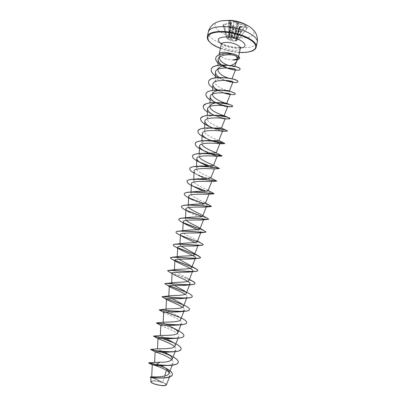 <?xml version="1.0" encoding="UTF-8"?>
<svg xmlns="http://www.w3.org/2000/svg" width="406" height="406" viewBox="0 0 406 406"><rect width="100%" height="100%" fill="white"/><g stroke="black" fill="none" stroke-linecap="round" stroke-linejoin="round"><path stroke-width="0.3" stroke-dasharray="2.03 1.52" d="M230.446 23.091L223.254 24.37L222.98 24.639L224.706 26.842L223.193 24.741L230.238 23.512L230.709 22.924L231.537 22.772L229.151 20.879L233.704 21.076L236.485 22.924L239.002 23.913L238.997 23.619L238.307 23.614L234.13 38.245L237.18 22.888L236.485 22.924L233.455 37.819L232.932 36.139L228.639 35.906L230.72 36.362L232.699 36.286L233.232 37.966L234.861 38.59L237.15 37.991L237.068 37.722L234.79 38.326L239.002 23.913L245.98 25.72L238.997 23.619M236.734 22.726L234.216 20.965L229.08 20.655L228.766 36.068L229.324 37.748L228.507 38.23L226.548 37.398L227.847 39.143L229.796 39.971L227.791 39.108L226.477 37.342L228.005 39.042L224.706 26.842L228.005 39.042L229.943 39.859L231.851 25.837L225 26.811L231.902 25.715L232.628 26.141L230.72 40.219L233.704 26.4L234.171 26.613L236.013 31.095L236.505 31.389L241.225 31.363L239.51 26.867L240.124 26.771L239.51 26.867M245.478 25.411L237.068 37.722L237.297 37.905L245.716 25.817L247.076 27.928L238.53 39.671L237.15 37.991L238.393 39.742L235.541 40.61L235.277 40.803L236.109 41.036L236.302 40.833L235.46 40.605L239.251 27.04L240.931 31.617M236.013 31.095L232.085 40.59L234.115 41.047L236.119 41.036L240.824 31.607L236.165 31.262L234.333 26.806L231.268 40.361L232.303 40.762L236.297 40.915L241.225 31.363M229.801 39.971L231.395 40.575M221.777 20.797C205.263 23.269 221.727 37.256 240.245 37.768C252.831 38.707 258.734 32.668 249.502 26.745M229.08 20.655L228.654 35.901L229.223 37.58L231.537 22.772L229.796 33.769M228.832 20.726L231.329 22.482L228.923 37.951L230.623 23.34L229.344 34.109L230.369 23.137M230.278 22.909L228.497 22.371L230.709 22.634L230.709 22.924M224.498 26.735L225.036 26.842L223.168 24.695L226.477 37.342L222.98 24.639M225.036 26.842L232.379 25.898M236.505 31.389L240.971 31.551L236.297 40.915L232.242 40.808L236.459 31.333L234.323 26.694L233.409 26.41L231.887 27.227L232.501 26.116M155.427 384.188C163.857 386.923 170.17 384.908 161.644 382.356C153.564 379.706 146.845 381.533 155.427 384.188M166.11 385.248C166.77 384.441 165.354 383.457 161.862 382.29C156.63 380.584 149.799 380.371 150.885 381.99M166.445 384.913C166.582 384.198 165.364 383.371 162.796 382.432L151.986 376.854M219.138 54.389C220.412 57.175 224.589 59.022 231.669 59.921L233.303 59.951M233.014 59.976L237.419 59.844M231.496 65.706L229.623 65.483L233.546 66.137L234.521 66.685C234.226 67.005 232.633 66.736 229.74 65.863L229.679 65.843M237.14 59.545L237.931 58.86M228.416 65.427L227.461 65.067M219.463 57.144C220.153 55.449 222.148 54.358 225.447 53.871L234.176 54.333L233.445 54.028M237.15 59.037L238.337 57.743L238.2 56.804C237.677 55.805 236.333 54.977 234.176 54.333M164.699 376.042L162.796 382.432M161.273 365.699L154.61 362.426L155.062 362.253M164.384 352.2L157.482 348.937L157.934 348.764M174.966 346.054C175.321 344.613 173.981 342.989 170.946 341.182M166.308 338.736L160.329 335.721L160.994 335.468M168.211 325.323C165.044 323.947 163.364 323.029 163.171 322.567L164.075 322.202M180.599 319.659C180.898 318.537 179.807 317.218 177.331 315.701C172.783 312.864 165.775 310.306 165.998 309.458L167.176 308.966M172.154 298.674C169.997 297.649 168.881 296.887 168.81 296.4L170.287 295.771M174.255 285.448C172.535 284.565 171.657 283.88 171.616 283.393L173.418 282.612M188.963 280.445C189.181 279.719 188.42 278.805 186.674 277.709C182.38 274.989 174.123 271.781 174.413 270.437C174.453 269.985 175.169 269.67 176.564 269.488M191.728 267.478C191.921 266.854 191.256 266.067 189.729 265.103L192.094 266.549M178.777 259.216L177.194 257.531C177.249 256.993 178.092 256.617 179.721 256.404M181.167 246.203L179.97 244.671C180.036 244.042 181.01 243.6 182.893 243.356M197.23 241.687C197.372 241.255 196.88 240.682 195.753 239.976C191.942 237.596 182.385 233.775 182.73 231.867C182.817 231.131 183.933 230.623 186.08 230.349M199.96 228.867L198.732 227.451M186.151 220.351L185.486 219.108C185.593 218.255 186.856 217.682 189.277 217.383M202.685 216.099L201.675 214.952M188.709 207.507L188.227 206.395C188.364 205.426 189.785 204.781 192.495 204.457M204.594 202.472C201.498 200.65 190.556 196.291 190.957 193.738C191.013 192.992 191.779 192.424 193.256 192.028M208.202 190.45L207.481 190.018C204.695 188.43 193.266 183.918 193.677 181.122C193.758 180.218 194.753 179.548 196.666 179.112M210.338 177.584C207.913 176.26 195.951 171.596 196.392 168.561C196.509 167.47 197.758 166.699 200.143 166.242M213.475 165.501L213.165 165.166L213.526 165.379M199.199 153.524L199.092 156.041C199.255 154.757 200.782 153.884 203.68 153.417M201.899 140.786L201.782 143.572C201.965 142.171 203.589 141.227 206.659 140.74M218.804 140.486L218.712 140.39C217.626 139.994 203.995 135.02 204.462 131.148C204.715 129.524 206.649 128.479 210.267 128.012M221.463 128.042L221.427 128.022C220.925 127.991 206.659 122.957 207.131 118.775C207.664 116.639 210.45 115.456 215.495 115.228M226.71 103.317L225.619 103.094M229.248 90.964L229.349 91.03C229.476 91.817 214.601 86.843 215.084 81.926C216.078 79.013 219.687 77.637 225.914 77.8L227.39 77.871M231.689 78.602L227.852 77.911M221.762 64.94L223.082 65.833M227.071 67.878L233.897 69.852L235.587 69.736M219.26 77.429L224.782 80.312M231.836 82.19L232.942 82.058M217.362 89.954L223.467 92.852M215.596 102.556L216.195 102.885M213.992 115.238L221.752 118.263M211.693 127.58C216.053 129.529 219.341 130.727 221.564 131.184M210.293 140.385L219.793 143.81M208.456 153.011L210.435 153.828M206.659 165.689L214.272 168.911M194.114 171.19C194.205 172.454 195.687 173.875 198.57 175.453L194.038 173.022M204.878 178.422L211.785 181.431L211.414 181.563M191.399 183.766C191.465 184.867 192.789 186.141 195.362 187.577M203.076 191.196C206.979 192.703 208.988 193.662 209.095 194.068L208.496 194.281M192.18 199.772L205.761 206.086M206.299 206.984L205.522 207.065M185.882 210.247L189.018 212.039C193.799 214.825 202.508 217.88 203.538 219.108M203.553 219.808L203.68 219.489L202.498 219.92M197.138 229.684C199.777 230.862 201.051 231.724 200.955 232.273L199.417 232.841M180.431 234.551C180.447 235.145 181.213 235.881 182.736 236.769M194.926 242.555C197.26 243.676 198.356 244.524 198.224 245.107L198.077 245.3M172.093 273.157L173.423 274.41L172.073 273.614M185.187 294.325C186.75 295.355 187.415 296.228 187.181 296.943L185.161 298.1M182.593 307.347C184.045 308.382 184.644 309.281 184.39 310.027L183.852 311.392M181.67 311.458L179.843 311.742M163.648 312.402L164.247 312.747C167.485 314.371 183.284 320.126 181.594 323.166C181.294 323.866 180.325 324.399 178.691 324.754M160.827 325.343L161.223 325.688C163.948 326.942 180.619 332.971 178.782 336.351C178.204 337.503 176.234 338.239 172.88 338.548M174.575 346.648C175.803 347.744 176.265 348.729 175.96 349.591C175.28 350.911 173.063 351.728 169.307 352.038M171.845 359.828C173.022 360.954 173.453 361.974 173.129 362.883C172.327 364.39 169.84 365.288 165.663 365.583M152.275 364.771L152.712 364.867M169.053 372.18C170.175 373.297 170.571 374.312 170.246 375.235C169.338 376.875 166.633 377.813 162.116 378.057L162.847 378.032M150.951 377.534L150.951 377.534C152.362 377.717 155.838 379.214 161.385 382.021C155.376 380.503 151.824 380.351 150.722 381.559M148.804 362.741C150.433 362.751 154.128 363.72 159.888 365.659M164.785 367.699L165.709 368.146M150.215 377.027C151.387 377.118 154.813 378.549 160.492 381.32L161.862 382.198M148.55 362.903C148.779 361.695 174.306 369.536 172.418 374.677M150.205 377.149C151.9 377.362 155.6 378.96 161.299 381.944L161.837 382.183M173.113 356.833L158.213 350.977M157.376 350.738L150.702 349.297M175.382 343.593L172.479 342.202M162.862 338.609L156.543 336.787M154.889 336.381L153.514 336.092M179.016 331.129C170.799 326.703 155.955 322.932 156.366 322.912M182.558 318.659L179.142 316.99M165.298 311.889L159.259 309.854M185.659 305.987C177.833 301.79 161.466 297.263 162.045 296.71M189.409 293.716L185.527 291.833M169.525 285.844C166.445 284.763 164.892 284.043 164.861 283.682M192.723 281.236C186.08 277.496 167.363 272.015 167.673 270.756M195.971 268.752L191.596 266.712M174.895 260.358C172.037 259.221 170.566 258.373 170.469 257.825M177.787 247.782C174.834 246.538 173.321 245.594 173.255 244.945M202.051 243.646C196.824 240.915 175.29 234.379 176.037 232.11M205.126 231.156L199.859 229.025M183.816 222.899C180.497 221.412 178.828 220.225 178.802 219.326M208.136 218.656L202.249 216.428M186.912 210.592C183.35 208.963 181.568 207.628 181.563 206.588M211.069 206.136L204.36 203.797M190.054 198.361C186.217 196.585 184.304 195.098 184.309 193.895M213.932 193.606L206.136 191.119M193.241 186.217C189.094 184.283 187.029 182.629 187.049 181.249M216.713 181.056C216.175 181.188 188.46 173.164 189.775 168.657M216.165 167.8L208.851 165.684M199.747 162.156C194.885 159.903 192.469 157.888 192.495 156.107M221.97 155.98C220.473 156.67 193.692 148.738 195.2 143.602M224.716 143.455C224.107 143.851 220.519 143.11 213.957 141.232M213.434 141.065C205.385 138.537 197.154 134.112 197.9 131.143M227.33 131.057C226.056 131.58 221.58 130.63 213.901 128.21M213.515 128.073C205.253 125.078 200.945 121.967 200.584 118.735M229.969 118.659C229.395 120.826 201.483 112.772 203.264 106.367M217.043 103.317L210.075 99.769M235.206 93.994C234.896 94.557 233.272 94.649 230.334 94.273M224.249 92.918C216.088 90.634 207.644 85.529 208.593 81.768M237.809 81.733C237.469 82.408 235.734 82.56 232.602 82.195M224.883 80.352C216.104 77.333 211.556 73.73 211.242 69.543M240.022 69.345C239.652 70.091 237.916 70.284 234.805 69.918M228.426 68.416C220.148 65.564 215.906 62.098 215.698 58.022M178.264 362.345C178.244 360.142 175.316 357.742 169.49 355.148M161.552 352.114L157.386 350.855M156.406 350.591L150.778 349.404M181.081 349.079C181.056 347.13 178.32 344.933 172.865 342.491M162.425 338.589L153.488 336.198M183.888 335.869C185.197 331.311 157.325 323.146 156.391 323.054M186.679 322.704C186.643 321.187 184.228 319.365 179.427 317.233M164.973 311.899L159.36 310.032M189.46 309.59C189.414 308.261 187.125 306.611 182.604 304.627M166.993 298.826L162.385 297.126M192.236 296.522C192.17 295.37 189.993 293.873 185.709 292.031M169.409 285.92L165.46 284.327M189.267 279.673C182.446 276.689 171.56 273.248 168.586 271.639M191.931 266.965L191.678 266.859M174.945 260.495L171.753 259.053M177.909 247.944L174.971 246.569M203.208 244.808C203.162 244.199 201.168 243.164 197.225 241.697M180.954 235.49L178.224 234.181M205.933 231.927C205.69 231.41 203.634 230.471 199.767 229.101M184.06 223.127L181.528 221.894M208.638 219.154C208.303 218.727 206.121 217.834 202.086 216.479M187.222 210.851L184.877 209.699M211.323 206.426L204.122 203.827M190.434 198.651L188.272 197.595M213.952 193.733L205.837 191.13M193.692 186.537L191.723 185.583M216.682 181.177L216.708 181.177C217.073 181.228 203.436 177.843 195.24 173.656M219.347 168.591L216.19 167.917M214.967 167.602L208.511 165.678M200.351 162.547L198.823 161.827M214.19 154.392L202.487 150.078M212.947 141.014L206.263 138.426L208.354 139.456M226.386 131.29C222.94 131.179 217.54 129.702 210.176 126.865M228.314 118.988C225.025 118.831 220.351 117.638 214.287 115.405L207.42 111.954M229.867 106.727L227.294 106.382M218.281 103.9L210.069 99.881M230.704 94.436L230.268 94.37M222.168 92.355L223.747 92.872M222.554 92.497L212.708 87.848M229.278 81.692L226.979 81.104M224.411 80.297L217.976 77.495M222.402 65.985L220.722 65.006M235.368 59.992C237.891 59.87 239.327 59.301 239.682 58.281M236.109 40.331L238.53 39.671L247.168 27.912L240.651 26.131L236.145 40.214L238.423 39.636L247.345 27.841L240.55 26.248L240.174 26.339L240.316 26.689L240.565 26.502L242.159 27.73L240.124 26.771M239.992 26.725L239.616 26.796L235.632 40.504L240.19 26.446L240.682 26.157L247.087 27.907M237.632 23.238L237.571 22.944L238.926 22.843L238.155 23.441M230.187 23.218L228.507 38.23M240.316 26.689L240.276 27.106L240.047 26.857M233.201 26.527L232.811 26.745L232.689 26.324M230.501 23.056L229.451 33.947L229.826 33.84L229.035 38.134L226.589 37.139L223.254 24.37M231.329 22.482L228.908 20.742L228.639 35.906L229.324 37.748M228.959 34.277L229.344 34.109L228.923 37.966L230.354 23.167M232.729 26.542L231.11 36.499L230.41 36.266M232.059 36.9L231.369 36.601L232.988 26.644M234.221 34.002L234.932 34.241L237.789 23.386M234.861 38.59L233.232 37.966M238.053 23.492L235.196 34.343L235.891 34.647M240.2 26.994L236.81 36.9L236.439 37.144M235.277 40.803L235.719 40.463L240.316 27.014M237.297 36.647L236.921 36.728L240.332 26.908M239.738 26.72L239.23 26.928L235.363 40.681L236.125 40.336L235.688 40.498L240.174 26.339L240.682 26.157M233.658 20.858L232.699 36.286L234.216 20.965M233.409 26.41L234.171 26.613M231.938 25.74L231.902 25.715C232.217 25.735 232.217 25.735 231.902 25.715L232.628 26.141M228.497 22.371L230.364 23.223M238.926 22.843L237.911 23.568M242.159 27.73L240.276 27.106M231.887 27.227L232.811 26.745M208.329 31.962C206.552 38.337 224.508 46.954 239.961 47.695C249.949 48.152 255.694 46.396 257.191 42.437M231.11 22.614L230.709 22.634M233.343 26.446L233.739 26.431M256.216 47.081C254.735 50.953 249 52.643 239.012 52.156C223.559 51.364 205.568 42.833 207.314 36.596M239.469 52.42L238.809 52.384C232.445 51.922 226.309 50.572 220.397 48.334M240.327 48.405C239.794 49.857 237.591 50.496 233.724 50.319C227.619 50.014 220.559 46.654 221.265 44.32M240.438 48.03L235.688 48.172C230.075 47.71 225.284 46.294 221.321 43.929M238.2 56.804L239.56 57.353M247.345 27.841L245.98 25.72M237.571 22.944L237.18 22.888M220.392 48.365C226.325 50.603 232.481 51.953 238.86 52.415L239.464 52.45M221.163 43.006C221.904 43.919 223.833 44.985 226.939 46.193L235.196 47.852C239.215 47.781 241.134 47.578 240.956 47.248M219.347 58.088L219.159 54.708M238.337 57.743L238.657 56.251M172.215 365.212L173.129 362.883M175.143 351.677L175.96 349.591M178.056 338.193L178.782 336.351M180.964 324.764L181.594 323.166M163.171 322.567L163.182 322.313M165.998 309.458L166.013 309.118M186.724 298.1L187.181 296.943M168.815 296.4L168.835 295.964M171.616 283.393L171.642 282.85M174.413 270.437L174.443 269.767M177.194 257.531L177.234 256.729M198.011 245.635L198.224 245.107M179.97 244.671L180.01 243.722M200.792 232.689L200.955 232.273M182.73 231.867L182.781 230.75M185.486 219.108L185.542 217.809M188.227 206.395L188.293 204.898M190.957 193.738L191.033 192.013M193.677 181.122L193.763 179.153M196.387 168.561L196.489 166.318M204.462 131.148L204.594 128.093M207.131 118.775L207.273 115.451M209.79 106.448L209.943 102.86M212.445 94.167L212.602 90.315M215.084 81.926L215.256 77.82M217.717 69.736L217.895 65.371M234.521 66.685L234.678 66.295M170.246 375.235L169.535 377.042M164.1 367.263L166.155 368.374M177.331 315.701L181.269 317.959M180.477 303.008L183.979 305.063M183.588 290.341L186.689 292.193M186.674 277.709L189.394 279.353M192.759 252.527L194.794 253.775M195.753 239.976L197.489 241.037M233.546 66.137L233.252 66.056M229.715 94.405L230.288 94.425M215.094 115.776L214.287 115.405M182.533 236.647L180.391 235.399M167.287 299.887L166.47 299.405M161.223 325.688L160.822 325.455M168.069 365.481L168.769 365.466"/><path stroke-width="0.61" d="M249.502 26.745L249.096 26.481C243.26 23.005 236.312 21.005 228.243 20.478L221.777 20.797M150.885 381.99L150.915 382.041C151.423 382.751 152.849 383.487 155.199 384.254C160.36 385.7 163.978 386.045 166.054 385.284L166.11 385.248M162.116 378.057C155.493 377.996 151.758 377.813 150.92 377.509L150.834 381.914C151.347 382.635 152.793 383.381 155.173 384.152C160.416 385.619 164.085 385.964 166.196 385.198L169.535 377.042M233.024 59.926L237.15 59.037M232.932 60.022L237.14 59.545M236.734 61.169L237.931 58.86L237.88 57.693L236.328 56.297C237.216 57.931 237.378 59.489 236.815 60.961L234.678 66.295M236.617 61.392C235.622 63.128 233.795 64.463 231.136 65.407M229.679 65.843L228.416 65.427M227.461 65.067C222.706 63.158 220.006 60.829 219.347 58.088L219.463 57.144M233.445 54.028L225.624 52.293C221.793 52.115 219.641 52.709 219.164 54.064L219.159 54.708M152.712 364.867C155.726 365.375 160.304 367.146 166.44 370.186L164.699 376.042M165.709 368.146L166.155 368.374C170.53 370.642 172.621 372.723 172.433 374.626C171.535 379.777 149.682 377.352 150.225 377.027L151.986 376.854C153.874 376.9 167.932 377.291 168.977 373.459C169.403 371.505 167.779 369.44 164.1 367.263L161.273 365.699M159.791 362.198L156.574 364.613C151.331 363.746 148.667 363.142 148.576 362.791L159.791 362.198C166.1 362.421 170.215 361.467 172.134 359.33C172.514 357.701 171.038 355.92 167.703 353.976L164.384 352.2M150.778 349.404L157.934 348.764C160.299 348.708 174.138 349.292 174.966 346.054L178.056 338.193M150.651 349.317C149.56 350.165 180.868 354.397 181.096 349.028C181.238 347.45 179.335 345.638 175.382 343.593L166.308 338.736M157.98 338.579L153.514 336.092L160.994 335.468C163.851 335.295 177.067 335.792 177.787 332.829C178.117 331.555 176.904 330.088 174.154 328.429L168.211 325.323M160.822 325.455L156.366 322.912L164.075 322.202C167.358 321.928 179.975 322.354 180.599 319.659L183.852 311.392M159.259 309.854L167.176 308.966C170.855 308.606 182.852 308.981 183.395 306.535C183.669 305.561 182.695 304.383 180.477 303.008L172.154 298.674M166.47 299.405L162.045 296.71L170.287 295.771C174.306 295.329 185.715 295.68 186.187 293.467C186.435 292.619 185.567 291.579 183.588 290.346L174.255 285.448M173.423 274.41C177.828 276.892 191.241 281.774 189.957 283.906C189.673 284.525 188.551 284.951 186.577 285.185C180.416 285.9 168.871 284.88 169.292 286.128L170.347 287.108L164.861 283.682L173.418 282.612C177.737 282.099 188.562 282.439 188.963 280.445L192.723 270.924C192.49 271.441 191.541 271.802 189.866 272C183.943 272.69 171.652 271.68 172.093 273.157L171.642 282.85M167.673 270.756L168.916 270.32L176.564 269.488C181.127 268.919 191.399 269.259 191.728 267.478L195.311 258.419M189.729 265.103L178.777 259.216M170.469 257.825L172.225 257.216L179.721 256.404C184.491 255.79 194.215 256.145 194.484 254.557C194.652 254.034 194.078 253.359 192.759 252.527L181.167 246.203M173.255 244.945L173.266 244.889C173.362 244.498 174.144 244.25 175.605 244.143L182.893 243.356C187.841 242.712 197.006 243.087 197.23 241.687L200.792 232.689M176.037 232.11L176.042 232.054C176.179 231.542 177.183 231.222 179.056 231.09L186.08 230.349C191.17 229.689 199.782 230.09 199.96 228.867L203.553 219.808M179.056 231.09C186.78 230.552 206.492 233.161 205.954 231.877L198.732 227.451C195.834 225.614 188.257 222.549 186.151 220.351M178.802 219.326L178.813 219.27C178.985 218.621 180.244 218.22 182.578 218.063L189.277 217.383C194.469 216.718 202.558 217.154 202.685 216.099L206.299 206.984M182.578 218.063C190.861 217.499 209.227 220.062 208.664 219.103L201.675 214.952C198.889 213.211 190.597 209.897 188.709 207.507M181.563 206.588L181.573 206.532C181.797 205.73 183.329 205.238 186.176 205.06L192.495 204.457C197.737 203.802 205.314 204.274 205.4 203.376L204.594 202.472L211.069 206.136M193.256 192.028L195.717 191.571C200.985 190.937 208.055 191.449 208.1 190.703L207.481 190.018M196.666 179.112L210.795 178.077L210.338 177.584L216.713 181.056M200.143 166.242L213.475 165.501L217.129 156.325M213.165 165.166C211.313 164.171 200.067 159.959 199.184 156.655M203.68 153.417L216.144 152.971L219.793 143.815C219.92 143.516 199.087 141.567 199.519 146.185C199.671 147.814 201.518 149.545 205.06 151.387L208.456 153.011M215.956 152.773C214.495 152.057 202.614 147.703 201.848 144.135M206.659 140.74L218.804 140.486M210.267 128.012L221.427 128.022M200.584 118.735L200.594 118.679C201.777 116.086 206.365 114.944 214.368 115.253L224.097 115.664C224.279 115.984 210.206 111.335 209.816 106.854M209.795 106.448C210.445 104.078 213.48 102.825 218.9 102.688C223.473 102.779 226.076 102.992 226.71 103.317L230.055 104.743C231.821 105.362 232.668 105.864 232.613 106.255L232.587 106.357C232.481 106.722 231.572 106.844 229.867 106.727L227.715 106.621C228.578 105.58 207.172 103.51 207.547 109.031C207.765 111.127 209.917 113.193 213.992 115.238M225.619 103.094C222.173 102.408 212.008 97.887 212.445 94.167C213.241 91.538 216.545 90.218 222.361 90.208L230.451 91.548C233.689 92.477 235.282 93.278 235.221 93.943L235.206 93.994M222.828 90.208C226.391 90.371 228.532 90.619 229.248 90.964L230.451 91.548M227.39 77.871L232.242 78.835L225.944 77.8M227.852 77.911C222.092 76.003 218.712 73.278 217.717 69.736C218.986 66.477 222.955 65.056 229.623 65.483M236.328 56.297C231.364 53.232 217.723 54.881 218.129 59.626C218.159 61.407 219.367 63.179 221.762 64.94M223.082 65.833L227.071 67.878M231.983 78.728L235.587 69.736C236.718 68.076 215.17 65.904 215.484 72.298C215.52 74.004 216.779 75.714 219.26 77.429M224.782 80.312L231.755 82.19M229.36 91.015L232.942 82.058C234.013 80.479 212.5 78.414 212.845 84.499C212.927 86.321 214.429 88.138 217.362 89.954M223.467 92.852C226.406 93.847 228.487 94.365 229.71 94.405L230.334 94.314C231.298 93.004 209.841 90.939 210.201 96.74C210.333 98.694 212.135 100.632 215.596 102.556M216.195 102.885L218.57 104.032C223.006 105.778 225.959 106.656 227.426 106.666M221.752 118.263L224.985 118.983M221.458 128.052L225.086 118.968C225.848 118.202 204.492 116.126 204.878 121.369C205.137 123.439 207.405 125.51 211.693 127.58L210.176 126.865C203.746 124.104 200.544 121.414 200.574 118.785C201.077 112.447 231.288 116.613 229.969 118.709L225.081 118.983M221.564 131.184L222.442 131.366C223.102 130.869 201.807 128.793 202.203 133.752C202.401 135.589 204.451 137.492 208.354 139.456L210.293 140.385M210.435 153.828L217.134 156.305M201.802 163.39L198.823 161.827C194.469 159.7 192.353 157.807 192.48 156.158C192.733 150.951 223.122 155.128 222.046 156.051L217.063 156.33C216.231 156.148 196.357 154.453 196.824 158.665C196.94 160.101 198.6 161.674 201.802 163.39L206.659 165.689M194.038 173.022C191.033 171.368 189.612 169.931 189.764 168.708C189.932 163.882 220.377 168.064 219.382 168.586L214.272 168.911C212.566 168.86 193.632 167.353 194.114 171.19L193.763 179.153M198.57 175.453L204.878 178.422M216.682 181.177L211.414 181.563C208.933 181.634 190.906 180.284 191.399 183.766L191.033 192.013M187.049 181.249L187.059 181.198C187.425 180.025 189.607 179.35 193.616 179.163C202.919 178.706 217.291 181.193 216.733 181.071L216.713 181.172C217.301 180.995 187.105 176.894 187.034 181.304C186.907 182.482 188.47 183.908 191.723 185.583L203.076 191.196M213.952 193.84L208.496 194.281C205.324 194.474 188.171 193.241 188.673 196.387C188.719 197.346 189.891 198.478 192.18 199.772L188.272 197.595C185.501 196.144 184.177 194.931 184.299 193.946C184.217 190.049 213.069 193.794 213.952 193.84L213.952 193.733M205.761 206.086L206.39 206.755M185.882 210.247L184.877 209.699C182.548 208.466 181.441 207.446 181.548 206.639C181.34 203.213 208.851 206.674 211.084 206.578L205.522 207.065C201.726 207.375 185.435 206.228 185.938 209.06C185.973 209.887 186.999 210.881 189.018 212.039M203.538 219.108L203.68 219.489M185.867 224.366L181.528 221.894C179.609 220.864 178.696 220.027 178.787 219.377C178.483 216.403 204.665 219.631 208.121 219.397L202.498 219.92C198.153 220.331 182.69 219.25 183.187 221.783C183.213 222.483 184.106 223.346 185.867 224.366L197.138 229.684M180.391 235.399L178.224 234.181C176.676 233.348 175.94 232.674 176.021 232.161C175.636 229.608 200.493 232.658 205.05 232.298L199.417 232.841C194.591 233.343 179.944 232.303 180.431 234.551L180.01 243.722M182.533 236.647L194.926 242.555M198.077 245.3L196.286 245.828C191.033 246.412 177.189 245.391 177.661 247.371C177.671 247.863 178.32 248.487 179.614 249.243C184.552 252.096 196.524 256.374 195.479 257.988L193.099 258.881C187.491 259.525 174.423 258.52 174.885 260.241L176.514 261.789C181.208 264.473 193.885 269.061 192.723 270.924M170.347 287.108C173.098 288.712 181.426 291.777 185.187 294.325M185.161 298.1L183.238 298.43C176.879 299.161 166.084 298.121 166.48 299.151L167.287 299.887C169.815 301.333 178.797 304.561 182.593 307.347M184.39 310.027C184.121 310.661 183.218 311.138 181.67 311.458M163.648 312.402L159.188 309.895C158.579 309.413 175.656 312.052 184.608 311.341L179.843 311.742C173.347 312.463 163.293 311.397 163.659 312.219L164.247 312.742M178.691 324.754L176.392 325.115C169.82 325.805 160.487 324.714 160.827 325.343L160.34 335.544M153.488 336.198C152.889 336.244 167.384 338.868 176.955 338.274L172.88 338.548C166.272 339.188 157.67 338.071 157.98 338.518L158.218 338.716C159.685 339.452 170.662 343.045 174.575 346.648M150.626 349.429L150.667 349.47C150.976 349.906 163.679 352.306 172.936 351.84L169.307 352.038C162.745 352.611 154.843 351.464 155.128 351.743L155.239 351.829C156.214 352.256 167.876 355.915 171.845 359.828M168.069 365.481L158.365 365.588L152.27 364.771L151.687 376.885M166.44 370.186L169.053 372.18M159.888 365.659L164.785 367.699M150.225 377.027L150.92 377.514M158.365 365.588L156.549 364.73L168.769 365.466C174.463 365.273 177.625 364.253 178.254 362.401L178.28 362.289C178.026 365.567 165.902 366.009 156.574 364.613L148.576 362.791M172.418 374.677L172.408 374.733C171.53 376.768 168.338 377.869 162.847 378.032C155.138 377.819 150.92 377.524 150.19 377.138M178.28 362.289C178.462 360.675 176.742 358.853 173.113 356.833M158.213 350.977L157.376 350.738M172.479 342.202L162.862 338.609M156.543 336.787L154.889 336.381M153.514 336.092C152.605 336.528 183.761 340.73 183.898 335.813C184.04 334.488 182.416 332.925 179.016 331.129L174.154 328.429M156.427 322.902C157.056 323.181 186.719 326.987 186.694 322.648C186.826 321.547 185.446 320.217 182.558 318.659L181.269 317.959M179.142 316.99L165.298 311.889M159.431 309.727C161.461 309.854 189.638 313.336 189.475 309.534C189.592 308.631 188.445 307.515 186.024 306.19L185.659 305.987M162.517 296.573C165.79 296.542 192.515 299.775 192.246 296.471C192.353 295.741 191.404 294.822 189.409 293.716L186.689 292.193M185.527 291.833L169.525 285.844M165.678 283.439C170.084 283.261 195.357 286.296 195.007 283.454C195.098 282.875 194.337 282.134 192.723 281.236L189.394 279.353M168.916 270.32C174.316 270.015 198.184 272.898 197.763 270.487C197.834 270.041 197.235 269.462 195.971 268.752L192.094 266.549M191.596 266.712L174.895 260.358M172.225 257.216C178.513 256.815 200.98 259.576 200.503 257.566L199.148 256.262L194.621 254.207M194.489 254.156L177.787 247.782M175.605 244.143C182.664 243.656 203.746 246.33 203.233 244.701L202.051 243.646M199.859 229.025L183.816 222.899M202.249 216.428L186.912 210.592M186.176 205.06C194.91 204.502 211.937 207.035 211.364 206.38L211.176 206.192M204.36 203.797L190.054 198.361M184.309 193.895L184.319 193.84C184.608 192.865 186.45 192.282 189.856 192.094C198.925 191.571 214.622 194.078 214.053 193.703L213.932 193.606M206.136 191.119L193.241 186.217M189.775 168.657L189.785 168.602C190.241 167.216 192.809 166.435 197.478 166.267C206.537 165.922 219.189 168.226 219.377 168.465L216.165 167.8M208.851 165.684L199.747 162.156M192.495 156.107L192.505 156.051C193.078 154.417 196.062 153.544 201.447 153.422C210.009 153.209 220.9 155.265 221.904 155.833L221.97 155.98M195.2 143.602L195.21 143.546C195.936 141.638 199.387 140.664 205.558 140.628C213.439 140.572 222.615 142.359 224.3 143.166L224.716 143.455L224.213 143.653C222.371 143.638 218.616 142.76 212.947 141.014M213.957 141.232L213.434 141.065M197.9 131.143L197.91 131.092C198.828 128.864 202.802 127.799 209.841 127.895C217.799 128.326 223.361 129.179 226.523 130.443L227.33 131.057M213.901 128.21L213.515 128.073M214.368 115.253C220.768 115.7 225.477 116.502 228.497 117.649L229.969 118.659M203.264 106.367L203.274 106.316C204.847 103.266 210.196 102.079 219.321 102.738C223.853 103.18 227.436 103.845 230.055 104.743M232.592 106.306C230.973 107.296 225.792 106.301 217.043 103.317M210.075 99.769C207.045 97.729 205.669 95.801 205.943 93.994C206.395 90.335 216.692 89.112 225.426 90.528M230.334 94.273L224.249 92.918M208.593 81.768L208.603 81.718C209.349 74.273 239.383 78.429 237.825 81.682L237.809 81.733M232.602 82.195L224.883 80.352M211.242 69.543L211.252 69.487C211.942 61.753 241.748 65.777 240.037 69.294L240.022 69.345M234.805 69.918L228.426 68.416M215.698 58.022L215.708 57.972C216.479 55.632 219.179 54.181 223.813 53.607L231.562 53.688C233.704 54.089 235.835 54.135 239.56 57.353L237.88 57.693M169.49 355.148L161.552 352.114M157.386 350.855L156.406 350.591M172.936 351.84C177.858 351.606 180.569 350.708 181.071 349.135L181.081 349.079M172.865 342.491L162.425 338.589M176.955 338.274C181.167 338.025 183.476 337.239 183.877 335.924L183.888 335.869M156.346 323.024C155.737 322.811 171.525 325.445 180.843 324.775C184.41 324.526 186.354 323.856 186.669 322.76L186.679 322.704M179.427 317.233L164.973 311.899M184.608 311.341C187.592 311.108 189.206 310.544 189.45 309.641L189.46 309.59M182.604 304.627L166.993 298.826M162.019 296.816C161.421 296.04 179.787 298.694 188.267 297.979C190.713 297.771 192.033 297.309 192.226 296.578L192.236 296.522M185.709 292.031L169.409 285.92M164.841 283.789C164.268 282.698 183.918 285.388 191.815 284.687C193.784 284.515 194.839 284.139 194.987 283.561C195.017 282.617 193.109 281.317 189.267 279.673M172.073 273.614L167.653 270.807C167.105 269.386 188.054 272.121 195.271 271.472C196.808 271.335 197.631 271.041 197.737 270.594C197.742 269.762 195.804 268.549 191.931 266.965M191.678 266.859L174.945 260.495M176.514 261.789L171.753 259.053L170.449 257.881C169.941 256.1 192.185 258.911 198.625 258.338L200.478 257.678C200.457 256.952 198.488 255.831 194.581 254.308M194.515 254.283L177.909 247.944M179.614 249.243L174.971 246.569C173.753 245.914 173.174 245.391 173.24 244.996C172.789 242.844 196.337 245.757 201.889 245.28L203.233 244.701M197.225 241.697L180.954 235.49M205.05 232.298L205.933 231.927M199.767 229.101L184.06 223.127M208.121 219.397L208.638 219.154M202.086 216.479L187.222 210.851M204.122 203.827L190.434 198.651M205.837 191.13L193.692 186.537M216.19 167.917L214.967 167.602M208.511 165.678L200.351 162.547M221.859 156.087L214.19 154.392M205.06 151.387L202.487 150.078C197.509 147.728 195.078 145.587 195.19 143.653C195.53 138.065 225.848 142.242 224.696 143.557M206.263 138.426C200.594 135.863 197.803 133.452 197.884 131.194C198.311 125.231 228.573 129.402 227.335 131.113L222.432 131.366L218.809 140.491M207.42 111.954C204.391 109.975 203 108.133 203.254 106.418C203.842 99.709 233.988 103.875 232.587 106.357M227.294 106.382L218.281 103.9M210.069 99.881C207.03 97.836 205.649 95.907 205.923 94.096C206.593 87.021 236.678 91.177 235.201 94.045C234.993 94.623 233.465 94.75 230.623 94.415M230.268 94.37L223.929 92.928M223.747 92.872L222.554 92.497M212.708 87.848C209.663 85.742 208.288 83.732 208.577 81.824C209.329 74.379 239.362 78.536 237.804 81.784C237.297 82.758 234.455 82.728 229.278 81.692M226.979 81.104L224.411 80.297M217.976 77.495C213.201 74.861 210.953 72.227 211.227 69.593C211.917 61.859 241.722 65.879 240.017 69.401C239.839 71.192 229.623 69.949 222.402 65.985M220.722 65.006C217.037 62.651 215.363 60.342 215.687 58.073C216.454 55.734 219.159 54.282 223.787 53.714L231.537 53.795C233.683 54.191 235.81 54.237 239.54 57.454L239.672 58.332L237.419 59.844M233.303 59.951L235.368 59.992M239.682 58.281L239.56 57.353M257.191 42.437C259.287 36.428 240.951 27.217 224.792 26.689C215.023 26.456 209.537 28.212 208.329 31.962L207.314 36.596C208.506 32.922 213.987 31.226 223.752 31.501C239.91 32.089 258.282 41.199 256.216 47.081L257.191 42.437C258.353 38.027 255.597 32.485 255.399 32.602C255.364 32.226 252.354 28.364 249.096 26.481C243.143 22.716 236.662 20.665 229.644 20.336L222.255 20.726C218.509 21.107 214.18 23.396 213.992 23.726C213.86 23.538 209.075 27.461 208.329 31.962M220.397 48.334C202.853 42.082 203.497 30.82 223.802 32.11C236.393 32.713 251.187 38.428 254.76 43.863C258.51 49.314 251.055 53.09 239.469 52.42M219.164 54.064L221.265 44.32C221.757 42.894 223.919 42.254 227.751 42.402C233.963 42.676 241.083 46.122 240.327 48.405L240.956 47.248M221.321 43.929C215.855 39.463 217.855 37.108 227.319 36.86C240.895 37.382 251.461 46.868 240.438 48.03M239.464 52.45C247.036 52.958 252.872 51.039 253.344 50.44C254.983 49.502 255.942 48.385 256.216 47.081M221.265 44.32L221.163 43.006M238.657 56.251L240.327 48.405M168.977 373.459L172.215 365.212M154.62 362.309L155.128 351.743M172.134 359.33L175.143 351.677M157.487 348.815L157.98 338.518M177.787 332.829L180.964 324.764M163.182 322.313L163.659 312.219M166.013 309.118L166.48 299.151M183.395 306.535L186.724 298.1M168.835 295.964L169.292 286.128M186.187 293.467L189.607 284.799M189.648 284.687L189.957 283.906M174.443 269.767L174.885 260.241M195.352 258.307L195.479 257.993M177.234 256.729L177.661 247.371M194.484 254.557L198.011 245.635M182.781 230.75L183.187 221.783M185.542 217.809L185.938 209.06M188.293 204.898L188.673 196.387M205.4 203.376L209.029 194.23M208.1 190.703L211.744 181.533M210.795 178.077L214.444 168.901M196.489 166.318L196.824 158.665M199.199 153.524L199.519 146.185M201.899 140.786L202.203 133.752M204.594 128.093L204.878 121.369M207.273 115.451L207.547 109.031M228.497 117.649L224.097 115.664L227.715 106.621M209.943 102.86L210.201 96.74M226.731 103.322L230.334 94.314M212.602 90.315L212.845 84.499M215.256 77.82L215.484 72.298M217.895 65.371L218.129 59.626M148.687 363.025L152.275 364.771M220.392 48.365C211.191 44.579 206.832 40.656 207.314 36.596M167.703 353.976L171.647 356.057M183.979 305.063L186.024 306.19M194.794 253.775L199.148 256.262M197.489 241.037L202.259 243.762M195.717 191.571L189.856 192.094M208.202 190.45L213.998 193.642M198.96 178.731L193.616 179.163M202.224 165.932L197.478 166.267M213.526 165.379L219.377 168.465M205.502 153.184L201.447 153.422M216.175 152.895L221.904 155.833M208.806 140.481L205.558 140.628M218.824 140.451L224.3 143.166M212.135 127.829L209.841 127.895M221.463 128.042L226.523 130.443M218.9 102.688L219.321 102.738M231.496 65.706L233.252 66.056M229.974 68.949L233.897 69.852M225.985 80.764L231.836 82.19M230.288 94.425L230.704 94.436M219.788 143.815L224.213 143.653M196.286 245.828L201.64 245.3M193.099 258.881L198.625 258.338M189.866 272L195.271 271.472M186.577 285.185L191.815 284.687M183.238 298.43L188.267 297.979M176.392 325.115L180.843 324.775M155.239 351.829L150.667 349.47"/></g></svg>
